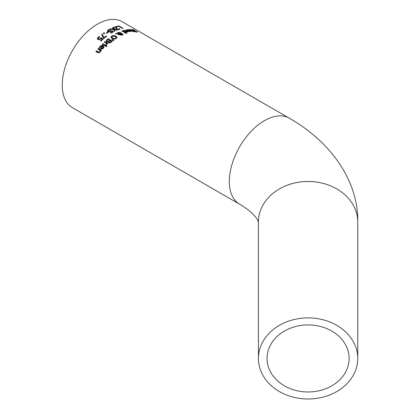 <?xml version="1.0" encoding="UTF-8"?>
<svg xmlns="http://www.w3.org/2000/svg" width="420" height="420" viewBox="0 0 420 420"><rect width="100%" height="100%" fill="white"/><g stroke="black" fill="none" stroke-linecap="round" stroke-linejoin="round"><path stroke-width="0.63" d="M100.811 41.076A49.009 28.292 -60 0 1 102.212 39.779L102.212 39.218L101.089 38.572L99.487 39.685L98.039 39.512L97.393 38.524M98.144 38.824L98.616 39.532L99.461 39.659L101.078 38.33L102.868 39.359M97.393 39.139L98.017 37.931L99.393 37.102M97.393 38.566L98.017 37.37L99.361 36.524L99.955 36.871A49.67 28.675 120 0 0 99.918 36.907L98.495 37.658L98.144 38.367L98.616 38.965L99.461 39.091L99.461 39.659M99.461 39.091L101.078 37.769L101.078 38.33M101.078 37.769L103.246 39.023A49.67 28.675 120 0 0 100.936 41.149L100.443 40.861A49.67 28.675 -60 0 1 102.212 39.218M99.361 36.524L99.361 37.081M129.696 30.439L127.517 29.909L126.845 30.303A49.67 28.675 120 0 0 126.814 30.314L126.236 29.978L127.05 29.642L130.273 30.413L131.098 31.159L130.499 31.542L129.234 31.484L127.507 30.755A49.67 28.675 -60 0 1 129.696 30.439L129.722 30.713M130.478 31.122L130.904 31.442M130.478 31.064L130.106 30.671A49.67 28.675 120 0 0 128.436 30.896L129.25 31.232L130.478 31.064L130.478 31.547M128.436 30.896L128.436 31.238M131.654 30.25L132.368 30.114L132.368 29.489L134.783 30.266A49.67 28.675 120 0 0 134.741 30.256L132.893 29.773L132.657 30.109L134.778 30.917M134.778 30.697L137.345 31.894L135.14 31.768L134.474 31.379A49.67 28.675 -60 0 1 134.516 31.385L136.148 31.721L136.353 31.432L132.163 30.14L131.654 29.636L132.368 29.489M136.148 31.941L136.353 31.432M132.893 29.773L132.657 30.387M126.646 30.933L124.467 30.529L123.795 31.043A49.67 28.675 120 0 0 123.764 31.054L123.186 30.718L124 30.261L127.223 30.839L128.053 31.684L127.449 32.146L126.184 32.193L124.457 31.505A49.67 28.675 -60 0 1 126.646 30.933L126.646 31.259M127.412 31.521L127.922 31.941M127.428 31.589L127.055 31.169A49.67 28.675 120 0 0 125.386 31.589L126.2 31.904L127.428 31.589L127.428 32.141M126.2 31.904L126.2 32.198M125.386 31.589L125.386 31.978M132.589 31.017L130.389 29.799L129.423 29.783A49.67 28.675 120 0 0 129.392 29.789L128.914 29.51L129.412 29.426L131.371 29.998L133.119 31.012A49.67 28.675 -60 0 1 133.481 31.012L133.917 31.269A49.67 28.675 120 0 0 133.56 31.264L134.468 31.789A49.67 28.675 120 0 0 133.938 31.799L133.03 31.274A49.67 28.675 120 0 0 132.048 31.322L131.607 31.07A49.67 28.675 -60 0 1 132.589 31.017L132.589 31.29M133.56 31.264L133.56 31.579M133.481 31.012L133.481 31.532M133.119 31.012L133.119 31.327M126.252 33.511L121.847 30.97A49.67 28.675 -60 0 1 122.383 30.796L126.788 33.337A49.67 28.675 120 0 0 126.252 33.511M122.383 30.796L122.383 31.279M118.235 33.863L119.395 34.598A49.67 28.675 120 0 0 118.844 34.886L117.611 33.841L115.558 33.784A49.67 28.675 -60 0 1 116.277 33.39L117.464 33.443L118.046 32.419L120.608 32.555L121.139 33.107L121.06 33.6L122.567 33.894L122.95 34.409L122.425 34.96L120.488 34.97L120.078 34.555L120.251 33.968L118.235 33.863L118.235 34.409L118.907 34.849M120.078 35.102L120.078 34.555M122.21 34.277L122.95 34.955M120.204 32.907L121.139 33.652M117.464 33.983L118.062 32.954M120.587 33.306L120.162 32.886L118.356 32.755L117.957 33.464L120.587 33.605L120.587 34.151L120.587 33.847L120.251 34.13M117.957 33.652L118.235 34.015M120.719 33.957L120.986 34.666L122.094 34.745L122.042 34.151L120.719 33.957L120.64 34.897L120.719 34.503L120.986 35.207M122.094 35.086L122.042 34.151M121.139 33.385L121.06 33.947M117.432 33.196L117.464 33.836M116.277 33.39L116.277 33.8M111.006 37.254L111.794 35.978L113.726 35.427L115.847 36.052L116.97 37.306L116.183 38.514L114.256 39.134L112.124 38.561L111.001 37.154M111.006 37.8L112.308 36.241M114.471 36.057L115.847 36.593L116.97 37.847M114.324 38.63L115.694 38.236L116.193 37.37L115.264 36.414L112.271 36.262L111.773 37.013L112.707 38.136L114.324 38.63L114.324 39.128M115.642 38.819L116.209 38.047M116.209 38.057L116.193 37.37M111.773 37.023L111.893 37.979L112.471 38.535L114.324 39.17M108.428 42.504L108.47 41.843L106.612 41.927L106.097 41.249M106.097 41.543L106.969 40.299A49.009 28.292 -60 0 1 108.176 39.302L111.993 41.507M108.171 42.032L109.016 41.459A49.009 28.292 -60 0 1 109.652 40.934L109.652 40.378L108.098 39.48A49.67 28.675 120 0 0 107.641 39.853L106.848 40.903L106.848 41.465L107.63 42.116M109.945 42.95L110.817 42.357A49.009 28.292 -60 0 1 111.353 41.916L111.353 41.36L110.124 40.651A49.67 28.675 120 0 0 109.489 41.176L108.98 41.806L109.289 42.326L109.945 42.394L109.945 42.95L109.289 42.882L108.98 41.806M109.945 42.394L110.817 41.806A49.67 28.675 -60 0 1 111.353 41.36M106.864 41.06L106.864 41.328M106.864 40.772L107.174 41.391L108.171 41.47L108.171 41.968M108.171 41.47L109.016 40.908A49.67 28.675 -60 0 1 109.652 40.378M106.087 41.118L106.969 39.742A49.67 28.675 -60 0 1 108.176 38.75L112.392 41.186A49.67 28.675 120 0 0 111.274 42.1L109.998 42.95L108.785 42.887L108.47 41.843L108.381 42.236M108.176 38.75L108.176 39.302M112.172 39.391L113.936 40.246A49.67 28.675 120 0 0 113.305 40.724L111.788 39.685A49.67 28.675 -60 0 1 112.172 39.391L112.172 39.937L113.495 40.577M102.533 44.41A49.009 28.292 -60 0 1 102.706 44.237L105.504 45.854M102.706 43.659L105.866 45.486A49.67 28.675 120 0 0 105.331 46.027L102.17 44.2A49.67 28.675 -60 0 1 102.706 43.659L102.706 44.237M105.745 44.709L106.517 43.438L104.27 42.142A49.67 28.675 -60 0 1 104.806 41.648L107.966 43.47A49.67 28.675 120 0 0 107.436 43.969L106.964 43.696L106.27 45.055L105.719 44.735A49.67 28.675 -60 0 1 105.745 44.709L105.745 44.751M106.517 43.438L106.055 45.014M104.806 41.648L104.806 42.21L107.594 43.822M99.346 47.959L100.433 46.578L101.63 45.99L103.173 46.268L103.966 47.224M100.753 48.872A49.009 28.292 -60 0 1 102.596 46.82L102.596 46.232L100.417 46.715L99.745 48.132A49.67 28.675 120 0 0 99.713 48.169L99.13 47.833L100.784 45.738L102.223 45.37L103.173 45.685L103.997 46.82L103.399 48.232L102.128 49.056L100.406 48.673A49.67 28.675 -60 0 1 102.596 46.232M102.664 48.841L103.373 47.702L103 46.468A49.67 28.675 120 0 0 101.33 48.31L101.33 48.909L102.149 49.072L102.149 48.468L102.989 47.943L103.373 47.108M101.33 48.31L102.149 48.468M106.376 46.688L105.819 46.368A49.67 28.675 -60 0 1 106.428 45.754L106.979 46.074A49.67 28.675 120 0 0 106.376 46.688M106.428 45.754L106.617 46.441M98.149 49.261A49.009 28.292 -60 0 1 98.338 49.035L101.157 50.663M96.196 51.723A49.009 28.292 -60 0 1 96.39 51.471L98.999 52.789L99.734 52.29L100.17 50.426L97.808 49.066A49.67 28.675 -60 0 1 98.338 48.426L98.338 49.035M98.338 48.426L101.504 50.248A49.67 28.675 120 0 0 100.968 50.888L100.616 50.689L100.097 52.127L97.907 52.715L95.855 51.529A49.67 28.675 -60 0 1 96.39 50.836L98.999 52.154L99.734 51.66L100.17 50.426M96.39 50.836L96.39 51.471M118.839 25.909L123.05 28.34A49.67 28.675 120 0 0 122.493 28.455L118.776 26.313A49.67 28.675 120 0 0 116.891 26.786L116.392 26.497A49.67 28.675 -60 0 1 118.839 25.909L118.839 26.345M116.009 27.982L116.03 27.038A49.67 28.675 120 0 0 113.962 27.773L113.474 27.489A49.67 28.675 -60 0 1 116.072 26.591L116.671 26.938L116.666 27.846L117.338 29.006L118.073 29.237L119.228 28.88L119.228 29.437L119.406 29.174A49.009 28.292 -60 0 1 119.432 29.169L119.616 29.269M118.76 29.704L119.228 29.437M116.03 27.164A49.009 28.292 -60 0 1 116.072 27.148L116.65 27.484L116.666 28.397L117.338 29.552M119.228 28.88L119.406 28.623L119.406 29.174M119.406 28.623A49.67 28.675 -60 0 1 119.432 28.613L119.432 29.169M119.432 28.613L120.036 28.959L119.207 29.453L116.797 29.237L116.167 28.665L115.999 27.715M116.65 27.473L116.666 28.397M116.072 26.591L116.072 27.148M116.014 28.046L116.03 27.038M110.444 28.823L113.946 29.237L112.229 27.998A49.67 28.675 -60 0 1 112.791 27.762L117.007 30.193A49.67 28.675 120 0 0 116.445 30.429L114.508 29.316L114.718 31.227A49.67 28.675 120 0 0 114.035 31.568L113.899 29.642L109.72 29.19A49.67 28.675 -60 0 1 110.444 28.823L110.444 29.258M113.909 29.778L113.946 29.237M112.775 28.313A49.009 28.292 -60 0 1 112.791 28.308L116.461 30.424M112.791 27.762L112.791 28.308M114.508 29.316L114.66 31.253M107.415 31.364L108.507 30.314M111.909 32.797L112.119 31.936M111.61 31.295L113.043 31.962M108.145 31.358L108.675 31.82M110.276 32.687L111.909 32.256L112.119 31.395L107.93 31.574L107.415 30.823L108.134 29.962L109.846 29.4L110.549 29.804A49.67 28.675 120 0 0 110.507 29.825L108.659 30.219L108.423 31.169L111.61 30.755L112.644 31.049L113.106 31.757L112.434 32.519L110.906 33.096L110.234 32.708A49.67 28.675 -60 0 1 110.276 32.687L110.276 32.734M112.366 32.267L112.119 31.395M111.61 30.755L111.61 31.227M110.539 30.917L110.539 31.432M108.145 31.337L108.145 30.791L108.423 31.71M109.846 29.4L109.846 29.862M106.832 33.38L106.318 33.086A49.67 28.675 -60 0 1 107.914 32.041L108.428 32.34A49.67 28.675 120 0 0 106.832 33.38M107.914 32.041L107.982 32.623M106.754 33.332A49.009 28.292 -60 0 1 107.914 32.582M103.688 33.443A49.009 28.292 -60 0 1 103.945 33.259L104.328 33.479M103.945 32.713L104.748 33.18A49.67 28.675 120 0 0 104.071 33.663L103.267 33.201A49.67 28.675 -60 0 1 103.945 32.713L103.945 33.259M102.191 33.999L103.987 37.684A49.67 28.675 -60 0 1 106.16 35.957L106.659 36.241A49.67 28.675 120 0 0 103.982 38.388L103.352 38.026L101.593 34.466A49.67 28.675 -60 0 1 102.191 33.999L103.987 38.241A49.009 28.292 -60 0 1 106.16 36.503L106.249 36.556M106.16 35.957L106.16 36.503M101.792 34.86A49.009 28.292 -60 0 1 102.191 34.545M103.987 37.684L103.987 38.241M62.244 85.008A49.67 28.675 -60 0 1 83.921 35.023A49.67 28.675 -60 0 1 122.199 21.714L289.28 118.178A49.67 28.675 -60 0 0 264.448 120.64A49.67 28.675 -60 0 0 231.998 164.409A49.67 28.675 -60 0 0 239.61 204.209L72.529 107.746A49.67 28.675 -60 0 1 62.244 85.008M349.146 358.444A41.06 33.526 0 0 1 308.086 391.97A41.06 33.526 0 0 1 267.031 358.444A41.06 33.526 0 0 1 308.086 324.923A41.06 33.526 0 0 1 349.146 358.444M308.086 317.893A49.67 40.556 180 0 0 258.421 358.444A49.67 40.556 180 0 0 308.086 399A49.67 40.556 180 0 0 357.756 358.444A49.67 40.556 180 0 0 308.086 317.893M100.349 38.572L100.349 39.134M98.616 38.965L98.616 39.532M98.017 37.37L98.017 37.931M130.273 30.413L130.273 30.791M127.05 29.642L127.05 30.067M126.541 29.789L126.541 30.151M130.095 31.29L130.095 31.574M136.883 31.489L136.883 32.014M127.223 30.839L127.223 31.29M124 30.261L124 30.755M123.491 30.476L123.491 30.896M127.045 31.889L127.045 32.219M129.412 29.426L129.412 29.783M131.371 29.998L131.371 30.314M120.986 34.666L120.986 35.149M122.567 33.894L122.567 34.44M120.608 32.555L120.608 33.096M118.046 32.419L118.046 32.959M111.794 35.978L111.794 36.524M113.726 35.427L113.726 35.91M115.847 36.052L115.847 36.593M115.694 38.236L115.694 38.782M112.707 38.136L112.707 38.682M108.98 42.026L108.98 42.362M110.817 41.806L110.817 42.357M107.174 41.391L107.174 41.953M109.016 40.908L109.016 41.459M106.969 39.742L106.969 40.299M106.055 44.447L106.055 44.935M102.989 47.943L102.989 48.536M99.435 47.177L99.435 47.78M99.944 46.457L99.944 47.051M103.173 45.685L103.173 46.268M99.734 51.66L99.734 52.29M98.999 52.154L98.999 52.789M98.191 51.875L98.191 52.516M118.76 29.153L118.76 29.568M118.073 29.237L118.073 29.605M117.338 29.006L117.338 29.474M111.909 32.256L111.909 32.771M108.134 29.962L108.134 30.503M112.644 31.049L112.644 31.589M109.589 31.238L109.589 31.747M357.756 358.444L357.756 222.028A49.67 40.556 180 0 0 308.086 181.472A49.67 40.556 180 0 0 258.421 222.028L258.421 358.444M136.605 32.288L136.605 31.652M132.379 30.471L132.379 29.852M122.32 34.492L122.32 35.038M120.598 34.209L120.598 34.755M120.619 33.458L120.619 34.004M108.964 41.921L108.964 42.478M258.421 222.028L256.904 218.809C253.402 213.764 247.637 208.898 239.61 204.209M357.756 222.028C358.507 182.889 333.013 143.178 289.28 118.178"/></g></svg>
